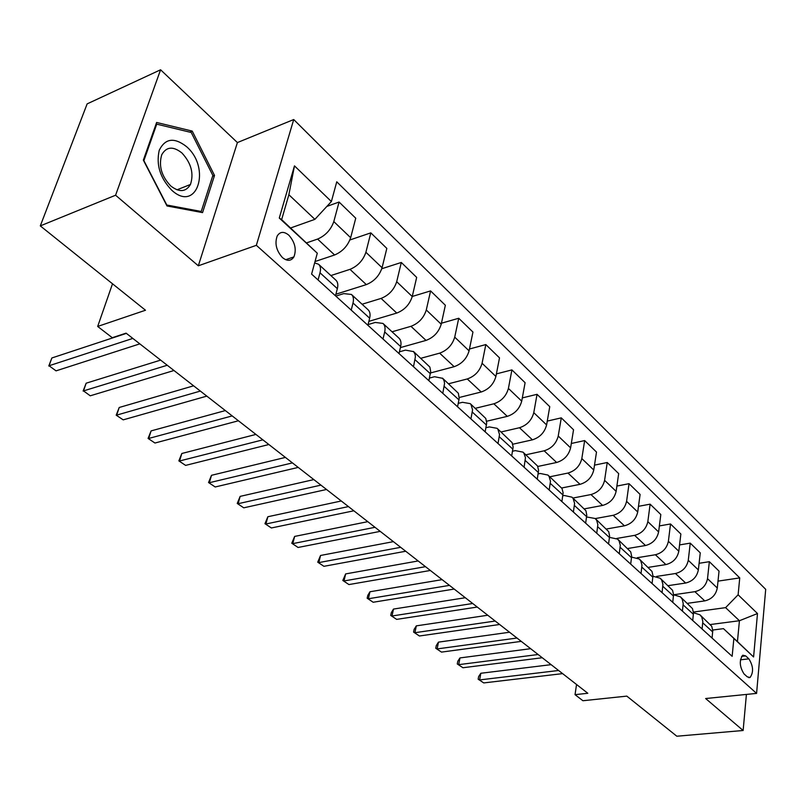 <?xml version="1.0" encoding="UTF-8"?>
<svg xmlns="http://www.w3.org/2000/svg" width="806" height="806" viewBox="0 0 806 806"><rect width="100%" height="100%" fill="white"/><g stroke="black" fill="none" stroke-linecap="round" stroke-linejoin="round"><path stroke-width="1.21" d="M282.463 257.588C287.258 261.416 291.077 261.184 293.908 256.902C296.679 249.437 294.996 242.213 288.85 235.211C283.964 231.221 280.075 231.483 277.193 235.997C274.564 243.533 276.317 250.726 282.463 257.588M160.585 69.779L87.139 103.883L40.3 225.892L115.59 195.223L198.326 265.799L256.358 245.316L293.727 119.54L237.407 142.571L160.585 69.779L115.59 195.223M256.358 245.316L756.582 693.402L765.7 589.337L293.727 119.54M756.582 693.402L705.643 698.53L743.132 730.498L746.406 694.419M743.132 730.498L676.828 736.221L626.816 696.122L582.919 700.736L575.041 694.661L587.816 693.281L126.079 333.15L112.276 337.714L97.677 326.45L145.493 310.239L40.3 225.892M748.885 658.855L745.681 655.903L742.779 655.207C739.112 660.477 739.535 666.713 744.019 673.907L747.253 676.818L750.054 677.503C753.731 672.295 753.348 666.078 748.885 658.855L740.412 659.822M738.115 594.798L757.489 613.537L753.59 656.971L723.476 628.65L737.44 641.586L739.434 620.731L725.591 607.643L738.115 594.798L739.747 577.902L336.757 181.803L331.377 201.54L314.894 219.343L288.87 194.73L281.647 219.615L317.292 253.215L279.279 218.043L294.472 165.865L331.377 201.54M317.292 253.215L311.6 274.1L732.15 656.326L733.853 638.705M112.508 283.793L97.677 326.45M576.542 684.485L575.041 694.661M710.499 624.519L739.434 620.731L757.489 613.537M723.476 628.65L712.746 630.03M351.215 310.109L353.018 302.996C353.935 299.127 353.401 296.276 351.416 294.442L343.729 293.616L335.81 296.104M383.001 338.994L384.684 331.951C385.53 328.123 384.946 325.271 382.941 323.418L375.233 322.45L368.08 324.566M413.498 366.71L415.412 356.766L415.04 354.146L413.599 351.618L405.478 350.126L399.413 351.819M442.786 393.328L444.549 383.475L444.136 380.875L442.665 378.336L434.545 376.724L429.447 378.064M470.936 418.919L472.568 409.861L470.996 404.461L470.2 403.625L462.493 402.305L458.261 403.353M498.017 443.532L499.519 434.565L497.886 429.175L497.09 428.329L489.393 426.918L485.947 427.724M524.081 467.218L525.462 457.647L523.789 452.972L522.973 452.126L515.296 450.625L512.556 451.229M549.188 490.038L550.478 481.253L549.087 476.386L547.919 475.056L540.262 473.475L538.166 473.908M573.398 512.042L574.587 503.337L573.157 498.501L571.978 497.171L564.341 495.499L562.83 495.801M596.742 533.26L597.84 524.646L596.692 520.344L595.181 518.5L586.587 516.948M619.28 553.742L620.288 545.219L619.099 540.937L617.587 539.093L609.507 537.38M641.042 573.519L641.969 565.077L640.75 560.825L639.239 558.981L631.612 557.137M693.442 612.046L725.591 607.643M687.478 603.331L704.756 600.893C711.698 599.241 715.879 594.939 717.29 588.007L719.043 571.111L709.351 561.691L699.094 563.293M682.41 611.119L683.206 603.523L682.219 599.18L680.395 596.813L673.564 594.778L694.893 591.675C701.865 589.982 706.076 585.65 707.517 578.678L709.351 561.691M668.234 585.64L685.644 583.03C692.646 581.297 696.888 576.935 698.359 569.923L700.263 552.856L690.248 543.133L679.559 544.906M656.608 576.421L675.458 573.509C682.491 571.746 686.762 567.333 688.274 560.291L690.248 543.133M648.356 567.364L665.897 564.583C672.97 562.769 677.272 558.326 678.813 551.244L680.858 534.015L670.521 523.971L659.368 525.925M637.234 557.712L655.379 554.75C662.482 552.896 666.814 548.412 668.386 541.289L670.521 523.971M627.814 548.493L645.505 545.521C652.638 543.627 657.001 539.103 658.613 531.94L660.819 514.54L650.13 504.163L638.493 506.319M616.751 538.448L634.624 535.355C641.788 533.421 646.19 528.847 647.833 521.653L650.13 504.163M606.596 528.988L624.418 525.814C631.612 523.84 636.045 519.225 637.727 511.991L640.095 494.421L629.043 483.681L616.882 486.068M595.271 518.58L613.165 515.306C620.388 513.271 624.862 508.626 626.584 501.342L629.043 483.681M584.622 508.818L602.606 505.433C609.86 503.357 614.363 498.662 616.127 491.348L618.676 473.606L607.24 462.503L594.506 465.133M572.935 498.048L590.959 494.552C598.254 492.426 602.797 487.69 604.591 480.336L607.24 462.503M561.711 487.983L580.028 484.335C587.342 482.159 591.926 477.384 593.76 469.989L596.5 452.075L584.662 440.57L571.313 443.481M549.813 476.789L567.968 473.062C575.323 470.845 579.937 466.009 581.821 458.574L584.662 440.57M537.783 466.462L556.644 462.483C564.029 460.206 568.683 455.33 570.608 447.854L573.54 429.769L561.278 417.861L547.274 421.085M525.865 454.786L544.151 450.806C551.566 448.479 556.261 443.552 558.236 436.036L561.278 417.861M512.777 444.227L532.413 439.834C539.859 437.457 544.594 432.49 546.609 424.923L549.752 406.667L537.048 394.315L522.318 397.902M501.05 431.976L519.467 427.734C526.943 425.296 531.718 420.269 533.784 412.672L537.048 394.315M486.633 421.236L507.286 416.359C514.792 413.861 519.608 408.793 521.724 401.146L525.099 382.709L511.911 369.904L496.395 373.883M475.308 408.32L493.856 403.796C501.392 401.237 506.249 396.119 508.415 388.432L511.911 369.904M459.259 397.489L481.222 391.988C488.789 389.369 493.675 384.2 495.902 376.473L499.508 357.864L485.827 344.565L469.465 349.008M448.599 383.767L467.268 378.951C474.865 376.271 479.802 371.042 482.079 363.274L485.827 344.565M430.545 372.946L454.151 366.69C461.778 363.939 466.755 358.66 469.082 350.852L472.951 332.062L458.735 318.259L441.436 323.216M420.873 358.277L439.653 353.149C447.32 350.328 452.337 344.988 454.725 337.14L458.735 318.259M400.391 347.598L426.021 340.404C433.709 337.513 438.766 332.122 441.214 324.224L445.355 305.262L430.585 290.906L412.249 296.467M392.048 331.79L410.949 326.319C418.667 323.357 423.785 317.907 426.293 309.967L430.585 290.906M368.876 321.362L396.764 313.06C404.511 310.028 409.67 304.517 412.239 296.537L416.672 277.395L401.307 262.464L381.792 268.73M362.075 304.245L381.087 298.411C388.865 295.298 394.063 289.727 396.703 281.697L401.307 262.464M335.901 294.21L366.317 284.609C374.125 281.415 379.374 275.783 382.074 267.713L386.83 248.409L370.82 232.863L349.895 239.966M330.883 275.571L349.995 269.355C357.824 266.071 363.123 260.378 365.904 252.258L370.82 232.863M315.015 261.537L334.611 254.978C342.469 251.613 347.819 245.86 350.66 237.699L355.748 218.214L339.074 202.024L326.853 206.417M306.723 242.828L317.594 239.07C325.483 235.624 330.883 229.801 333.805 221.59L339.074 202.024M290.664 227.957L314.894 219.343M712.071 638.07L712.766 630.584L711.738 626.302L700.202 615.028M739.747 577.902L718.005 581.126M702.086 629.002L702.822 621.476L701.804 617.174L699.971 614.807L693.482 612.721M692.727 620.489L693.482 612.933L692.485 608.611L680.627 597.034M672.738 602.324L673.564 594.687L672.587 590.335L660.396 578.436M662.079 592.632L662.925 584.279L661.686 580.058L660.154 578.214L652.951 576.26M652.064 583.534L652.971 575.827L652.014 571.444L639.47 559.203M630.685 564.109L631.662 556.311L630.745 551.898L617.829 539.305M608.56 544L609.608 536.121L608.732 531.678L595.422 518.711M585.64 523.165L586.778 515.215L585.932 510.732L572.21 497.383M561.893 501.574L563.122 492.839L562.034 488.496L548.151 475.268M537.259 479.187L538.589 470.361L537.542 465.999L523.205 452.337M511.689 455.954L513.14 447.038L512.132 442.655L497.322 428.54M485.152 431.835L486.713 422.828L485.756 418.415L470.432 403.826M457.566 406.758L459.208 398.396L458.352 393.237L442.484 378.145M428.873 380.684L430.696 371.495L429.86 367.052L413.418 351.426M399.01 353.552L400.642 346.54C401.459 342.731 400.854 339.89 398.819 338.016L383.162 323.619M367.909 325.281L369.652 318.199C370.528 314.35 369.974 311.509 367.969 309.655L351.638 294.643M335.477 295.812L337.351 288.659C338.298 284.78 337.785 281.929 335.82 280.105L318.773 264.439M318.068 279.984L320.002 272.791C320.99 268.892 320.506 266.04 318.561 264.237L314.642 262.907M737.44 641.586L753.59 656.971M279.279 218.043L281.647 219.615M294.472 165.865L288.87 194.73M198.326 265.799L237.407 142.571M143.347 160.132L167.003 205.963L202.548 212.613L214.517 175.436L192.231 131.096L156.626 122.462L143.347 160.132M189.783 132.144L192.231 131.096M212.613 176.192L214.517 175.436M551.113 664.658L480.829 673.262L479.63 679.921L558.588 670.481M483.741 682.924L478.16 679.196L483.741 682.924L562.608 673.625M478.16 679.196L478.633 676.536L480.829 673.262M530.64 648.689L459.964 657.928L458.695 664.658L538.106 654.512M462.936 667.741L457.264 663.963L462.936 667.741L542.257 657.746M457.264 663.963L457.778 661.273L459.964 657.928M509.543 632.236L438.464 642.13L437.134 648.921L516.989 638.04M441.497 652.104L435.754 648.266L441.497 652.104L521.27 641.375M435.754 648.266L436.288 645.556L438.464 642.13M487.771 615.25L416.319 625.859L414.919 632.71L495.206 621.043M419.412 635.994L413.579 632.095L419.412 635.994L499.619 624.489M413.579 632.095L414.143 629.355L416.319 625.859M465.314 597.73L393.489 609.074L392.008 615.996L472.709 603.503M396.653 619.381L390.729 615.421L396.653 619.381L477.263 607.059M390.729 615.421L391.313 612.661L393.489 609.074M186.488 146.591C174.237 137.091 165.159 138.32 159.245 150.269C155.961 164.756 160.132 178.076 171.769 190.246C196.976 213.509 211.565 168.071 186.488 146.591M181.924 152.969C173.119 146.017 166.399 146.601 161.744 154.752C158.49 165.804 161.492 176.222 170.761 185.984C179.335 192.563 185.904 192.06 190.448 184.473C194.044 173.562 191.203 163.064 181.924 152.969M201.228 211.474L166.792 205.006L143.881 160.636L156.737 124.154L191.234 132.486L212.855 175.456L201.228 211.474L199.656 212.079M155.901 124.527L156.737 124.154M442.111 579.645L369.944 591.765L368.382 598.757L449.486 585.388M373.168 602.253L367.153 598.223L373.168 602.253L454.191 589.065M367.153 598.223L367.778 595.433L369.944 591.765M418.153 560.956L345.643 573.912L344.001 580.965L425.487 566.678M348.938 584.572L342.822 580.481L348.938 584.572L430.354 570.467M342.822 580.481L345.643 573.912M393.388 541.642L320.556 555.465L318.823 562.598L400.683 547.324M323.921 566.316L317.715 562.165L323.921 566.316L405.71 551.244M317.715 562.165L320.556 555.465M367.778 521.663L294.633 536.423L292.81 543.617L375.012 527.305M298.079 547.465L291.772 543.244L298.079 547.465L380.22 531.366M291.772 543.244L294.633 536.423M341.27 500.989L267.854 516.737L265.93 524.001L348.454 506.591M271.38 527.97L264.962 523.688L271.38 527.97L353.834 510.792M264.962 523.688L267.854 516.737M313.826 479.59L240.148 496.375L238.123 503.71L320.939 485.131M243.765 507.82L237.236 503.458L243.765 507.82L326.521 489.484M237.236 503.458L240.148 496.375M285.405 457.415L211.494 475.308L209.348 482.713L292.437 462.896M215.182 486.975L208.542 482.532L215.182 486.975L298.22 467.409M208.542 482.532L211.494 475.308M255.925 434.424L181.824 453.496L179.567 460.982L262.877 439.844M185.602 465.394L178.851 460.871L185.602 465.394L268.872 444.519M178.851 460.871L181.824 453.496M225.358 410.576L151.085 430.908L148.697 438.464L232.199 415.916M154.964 443.028L148.082 438.434L154.964 443.028L238.425 420.772M148.082 438.434L151.085 430.908M193.611 385.822L119.217 407.483L116.699 415.11L200.351 391.081M123.197 419.855L116.195 415.171L123.197 419.855L206.82 396.119M116.195 415.171L119.217 407.483M160.646 360.111L86.161 383.193L83.512 390.9L167.245 365.259M90.252 395.806L83.512 390.9L90.252 395.806L173.975 370.508M83.119 391.041L86.161 383.193M288.145 260.308L286.301 259.492M126.371 333.382L51.856 357.975L49.055 365.753L132.829 338.419M56.047 370.861L49.055 365.753L56.047 370.861L139.821 343.87M48.783 366.005L51.856 357.975M694.893 591.675L704.756 600.893M675.458 573.509L685.644 583.03M655.379 554.75L665.897 564.583M634.624 535.355L645.505 545.521M613.165 515.306L624.418 525.814M590.959 494.552L602.606 505.433M567.968 473.062L580.028 484.335M544.151 450.806L556.644 462.483M519.467 427.734L532.413 439.834M493.856 403.796L507.286 416.359M467.268 378.951L481.222 391.988M439.653 353.149L454.151 366.69M410.949 326.319L426.021 340.404M381.087 298.411L396.764 313.06M349.995 269.355L366.317 284.609M317.594 239.07L334.611 254.978M707.517 578.678L717.29 588.007M702.751 622.837L712.706 631.944M683.135 604.893L693.412 614.293M688.274 560.291L698.359 569.923M662.844 586.345L673.484 596.067M668.386 541.289L678.813 551.244M641.878 567.162L652.87 577.217M647.833 521.653L658.613 531.94M620.177 547.314L631.551 557.722M626.584 501.342L637.727 511.991M597.709 526.771L609.487 537.542M604.591 480.336L616.127 491.348M574.426 505.483L586.637 516.646M581.821 458.574L593.76 469.989M550.307 483.409L562.961 494.985M558.236 436.036L570.608 447.854M525.27 460.518L538.408 472.528M533.784 412.672L546.609 424.923M499.297 436.761L512.928 449.234M508.415 388.432L521.724 401.146M472.306 412.088L486.471 425.034M482.079 363.274L495.902 376.473M444.257 386.427L458.977 399.897M454.725 337.14L469.082 350.852M415.07 359.738L430.394 373.752M426.293 309.967L441.214 324.224M384.684 331.951L400.642 346.54M396.703 281.697L412.239 296.537M353.018 302.996L369.652 318.199M365.904 252.258L382.074 267.713M320.002 272.791L337.351 288.659M333.805 221.59L350.66 237.699M741.56 656.386L745.681 655.903M285.687 259.703L293.908 256.902M748.714 677.645L750.054 677.503M176.967 189.823L190.448 184.473"/></g></svg>
